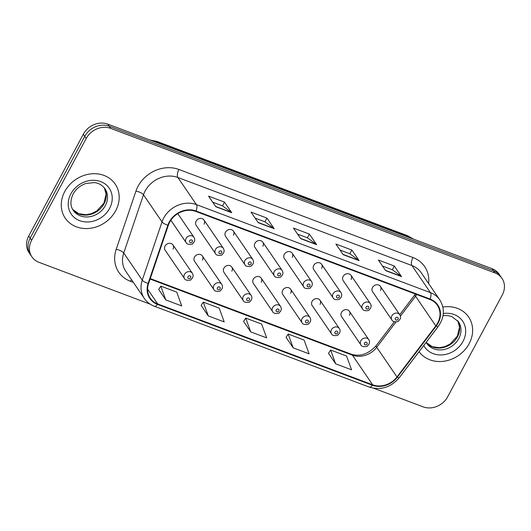 <?xml version="1.0" encoding="UTF-8"?>
<svg xmlns="http://www.w3.org/2000/svg" width="531" height="531" viewBox="0 0 531 531"><rect width="100%" height="100%" fill="white"/><g stroke="black" fill="none" stroke-linecap="round" stroke-linejoin="round"><path stroke-width="0.8" d="M202.437 260.124A4.726 4.069 145.6 0 0 202.357 255.962A4.726 4.069 145.6 0 0 198.375 254.389A4.726 4.069 145.6 0 0 194.479 257.13A4.726 4.069 145.6 0 0 194.558 261.292L213.927 289.621A4.726 4.069 -34.4 0 1 213.847 285.459A4.726 4.069 -34.4 0 1 217.743 282.718A4.726 4.069 -34.4 0 1 221.726 284.284C222.655 285.638 222.721 287.191 221.931 288.944L220.398 290.649C220.962 291.38 214.557 292.169 213.927 289.621M231.841 271.182A4.726 4.069 145.6 0 0 231.762 267.02A4.726 4.069 145.6 0 0 227.779 265.454A4.726 4.069 145.6 0 0 223.883 268.188A4.726 4.069 145.6 0 0 223.963 272.357L243.324 300.679A4.726 4.069 -34.4 0 1 243.244 296.517A4.726 4.069 -34.4 0 1 247.147 293.782A4.726 4.069 -34.4 0 1 251.13 295.349C252.052 296.696 252.119 298.249 251.329 300.002L249.802 301.714C250.36 302.444 243.955 303.234 243.324 300.679M261.239 282.246A4.726 4.069 145.6 0 0 261.159 278.078A4.726 4.069 145.6 0 0 257.177 276.512A4.726 4.069 145.6 0 0 253.28 279.253A4.726 4.069 145.6 0 0 253.36 283.415L272.728 311.743A4.726 4.069 -34.4 0 1 272.649 307.575A4.726 4.069 -34.4 0 1 276.545 304.84A4.726 4.069 -34.4 0 1 280.527 306.407C281.457 307.761 281.523 309.314 280.733 311.06L279.2 312.772C279.764 313.502 273.359 314.292 272.728 311.743M290.643 293.304A4.726 4.069 145.6 0 0 290.563 289.143A4.726 4.069 145.6 0 0 286.581 287.57A4.726 4.069 145.6 0 0 282.684 290.311A4.726 4.069 145.6 0 0 282.764 294.473L302.126 322.802A4.726 4.069 -34.4 0 1 302.046 318.64A4.726 4.069 -34.4 0 1 305.949 315.899A4.726 4.069 -34.4 0 1 309.931 317.465C310.854 318.819 310.92 320.372 310.131 322.125L308.604 323.83C309.161 324.56 302.756 325.35 302.126 322.802M320.04 304.363A4.726 4.069 145.6 0 0 319.961 300.201A4.726 4.069 145.6 0 0 315.978 298.634A4.726 4.069 145.6 0 0 312.082 301.369A4.726 4.069 145.6 0 0 312.162 305.537L331.53 333.86A4.726 4.069 -34.4 0 1 331.45 329.698A4.726 4.069 -34.4 0 1 335.346 326.963A4.726 4.069 -34.4 0 1 339.329 328.53C340.258 329.877 340.325 331.43 339.535 333.183L338.008 334.895C338.566 335.625 332.16 336.415 331.53 333.86M349.444 315.427A4.726 4.069 145.6 0 0 349.365 311.259A4.726 4.069 145.6 0 0 345.382 309.692A4.726 4.069 145.6 0 0 341.486 312.434A4.726 4.069 145.6 0 0 341.566 316.595L360.927 344.924A4.726 4.069 -34.4 0 1 360.848 340.756A4.726 4.069 -34.4 0 1 364.751 338.021A4.726 4.069 -34.4 0 1 368.733 339.588C369.656 340.942 369.722 342.495 368.932 344.241L367.406 345.953C367.963 346.683 361.558 347.473 360.927 344.924M173.04 249.066A4.726 4.069 145.6 0 0 172.96 244.897A4.726 4.069 145.6 0 0 168.977 243.331A4.726 4.069 145.6 0 0 165.075 246.072A4.726 4.069 145.6 0 0 165.154 250.234L184.522 278.563A4.726 4.069 -34.4 0 1 184.443 274.394A4.726 4.069 -34.4 0 1 188.346 271.66A4.726 4.069 -34.4 0 1 192.328 273.226C193.251 274.58 193.317 276.133 192.527 277.879L191.001 279.591C191.558 280.322 185.153 281.111 184.522 278.563M196.092 221.175A4.726 4.069 145.6 0 0 196.171 225.336L215.54 253.665A4.726 4.069 -34.4 0 1 215.46 249.497A4.726 4.069 -34.4 0 1 219.363 246.762A4.726 4.069 -34.4 0 1 223.339 248.329L203.977 220A4.726 4.069 145.6 0 0 199.995 218.433A4.726 4.069 145.6 0 0 196.092 221.175M225.496 232.233A4.726 4.069 145.6 0 0 225.575 236.395L244.944 264.723A4.726 4.069 -34.4 0 1 244.864 260.562A4.726 4.069 -34.4 0 1 248.76 257.82A4.726 4.069 -34.4 0 1 252.743 259.387L233.375 231.065A4.726 4.069 145.6 0 0 229.392 229.492A4.726 4.069 145.6 0 0 225.496 232.233M254.893 243.291A4.726 4.069 145.6 0 0 254.973 247.459L274.341 275.781A4.726 4.069 -34.4 0 1 274.261 271.62A4.726 4.069 -34.4 0 1 278.164 268.885A4.726 4.069 -34.4 0 1 282.14 270.452L262.779 242.123A4.726 4.069 145.6 0 0 258.796 240.556A4.726 4.069 145.6 0 0 254.893 243.291M284.297 254.356A4.726 4.069 145.6 0 0 284.377 258.517L303.745 286.846A4.726 4.069 -34.4 0 1 303.666 282.678A4.726 4.069 -34.4 0 1 307.562 279.943A4.726 4.069 -34.4 0 1 311.544 281.51L292.176 253.181A4.726 4.069 145.6 0 0 288.194 251.614A4.726 4.069 145.6 0 0 284.297 254.356M313.695 265.414A4.726 4.069 145.6 0 0 313.775 269.575L333.143 297.904A4.726 4.069 -34.4 0 1 333.063 293.743A4.726 4.069 -34.4 0 1 336.966 291.001A4.726 4.069 -34.4 0 1 340.942 292.568L321.58 264.246A4.726 4.069 145.6 0 0 317.598 262.672A4.726 4.069 145.6 0 0 313.695 265.414M343.099 276.472A4.726 4.069 145.6 0 0 343.179 280.64L362.547 308.962A4.726 4.069 -34.4 0 1 362.467 304.801A4.726 4.069 -34.4 0 1 366.363 302.066A4.726 4.069 -34.4 0 1 370.346 303.632L350.978 275.304A4.726 4.069 145.6 0 0 346.995 273.737A4.726 4.069 145.6 0 0 343.099 276.472M380.462 290.53A4.726 4.069 145.6 0 0 380.382 286.362A4.726 4.069 145.6 0 0 376.399 284.795A4.726 4.069 145.6 0 0 372.497 287.536A4.726 4.069 145.6 0 0 372.576 291.698L391.944 320.027A4.726 4.069 -34.4 0 1 391.865 315.859A4.726 4.069 -34.4 0 1 395.768 313.124A4.726 4.069 -34.4 0 1 399.743 314.691L415.043 294.579A11.337 2.078 -142.7 0 0 415.554 296.232A20.158 17.35 145.6 0 0 416.735 294.526M204.057 224.168A4.726 4.069 145.6 0 0 203.977 220M233.454 235.226A4.726 4.069 145.6 0 0 233.375 231.065M262.858 246.284A4.726 4.069 145.6 0 0 262.779 242.123M292.256 257.349A4.726 4.069 145.6 0 0 292.176 253.181M321.66 268.407A4.726 4.069 145.6 0 0 321.58 264.246M351.057 279.465A4.726 4.069 145.6 0 0 350.978 275.304M64.749 191.552A30.24 26.032 145.6 0 0 65.26 218.201A30.24 26.032 145.6 0 0 90.741 228.237A30.24 26.032 145.6 0 0 115.698 210.721A30.24 26.032 145.6 0 0 115.187 184.071A30.24 26.032 145.6 0 0 89.706 174.035A30.24 26.032 145.6 0 0 64.749 191.552A30.24 26.032 145.6 0 0 65.26 218.201A30.24 26.032 145.6 0 0 90.741 228.237A30.24 26.032 145.6 0 0 115.698 210.721A30.24 26.032 145.6 0 0 115.187 184.071A30.24 26.032 145.6 0 0 89.706 174.035A30.24 26.032 145.6 0 0 64.749 191.552M419.065 351.675A30.24 26.032 145.6 0 0 469.145 343.683A30.24 26.032 145.6 0 0 468.634 317.034A30.24 26.032 145.6 0 0 442.861 307.044A30.24 26.032 145.6 0 1 468.634 317.034L468.634 317.034A30.24 26.032 145.6 0 1 469.145 343.683A30.24 26.032 145.6 0 1 419.065 351.675M169.674 222.184A20.158 17.35 -34.4 0 1 195.853 211.431L429.891 299.477A20.158 17.35 -34.4 0 1 437.338 305.239A20.158 17.35 -34.4 0 1 435.825 325.888L396.982 376.937A20.158 17.35 -34.4 0 1 372.662 384.809L157.714 303.951A20.158 17.35 -34.4 0 1 150.266 298.183A20.158 17.35 -34.4 0 1 148.587 283.488L168.34 225.257A20.158 17.35 -34.4 0 1 169.674 222.184M169.25 222.024A20.663 17.788 145.6 0 0 167.882 225.177L148.129 283.408A20.663 17.788 145.6 0 0 157.488 304.376L372.437 385.24A20.663 17.788 145.6 0 0 397.361 377.169L436.203 326.12A20.663 17.788 145.6 0 0 430.123 299.046L196.078 211.006A20.663 17.788 145.6 0 0 169.25 222.024M31.946 256.904L29.046 252.67A18.897 16.269 145.6 0 1 28.727 236.01L83.307 134.23A18.897 16.269 145.6 0 1 107.839 124.148L492.071 268.693A18.897 16.269 145.6 0 1 499.054 274.096L500.501 276.213A18.897 16.269 145.6 0 0 493.518 270.81L109.293 126.265A18.897 16.269 145.6 0 0 84.754 136.348L30.181 238.134A18.897 16.269 145.6 0 0 30.499 254.787A18.897 16.269 145.6 0 1 30.181 238.134L84.754 136.348A18.897 16.269 145.6 0 1 109.293 126.265L493.518 270.81A18.897 16.269 145.6 0 1 500.501 276.213L501.954 278.33A18.897 16.269 145.6 0 0 494.965 272.927L110.74 128.383A18.897 16.269 145.6 0 0 86.201 138.465L31.628 240.251A18.897 16.269 145.6 0 0 31.946 256.904A18.897 16.269 145.6 0 0 38.929 262.307L150.246 304.183M382.506 266.051L392.363 269.761L401.257 276.299A5.038 2.197 110.6 0 1 401.542 276.605L394.301 266.011L378.384 260.024L385.625 270.611L401.542 276.605M392.303 269.741L394.301 266.011M340.046 250.081L349.902 253.785L358.803 260.329A5.038 2.197 110.6 0 1 359.089 260.628L351.847 250.041L335.924 244.054L343.165 254.641L359.089 260.628M349.849 253.765L351.847 250.041M212.679 202.165L222.535 205.875L231.43 212.413A5.038 2.197 110.6 0 1 231.722 212.719L224.48 202.125L208.557 196.138L215.798 206.725L231.722 212.719M222.482 205.855L224.48 202.125M255.132 218.135L264.989 221.845L273.89 228.383A5.038 2.197 110.6 0 1 274.175 228.688L266.934 218.095L251.017 212.108L258.252 222.695L274.175 228.688M264.936 221.825L266.934 218.095M297.592 234.105L307.449 237.815L316.343 244.353A5.038 2.197 110.6 0 1 316.629 244.658L309.394 234.071L293.47 228.078L300.712 238.671L316.629 244.658M307.396 237.795L309.394 234.071M373.791 388.28L423.161 406.852A18.897 16.269 145.6 0 0 447.693 396.77L502.273 294.99A18.897 16.269 145.6 0 0 501.954 278.33M328.516 353.274L335.645 363.821L351.562 369.815L346.557 356.016L330.634 350.029L328.477 353.341M201.149 305.358L208.278 315.905L224.195 321.899L219.19 308.099L203.267 302.112L201.11 305.425M158.689 289.388L165.818 299.935L181.741 305.929L176.73 292.13L160.813 286.143L158.65 289.455M286.063 337.304L293.185 347.851L309.108 353.838L304.104 340.046L288.18 334.052L286.017 337.364M250.732 331.882L266.655 337.869L261.644 324.076L245.727 318.082L243.563 321.394L250.732 331.882L245.727 318.082M208.278 315.905L203.267 302.112M165.818 299.935L160.813 286.143M293.185 347.851L288.18 334.052M335.645 363.821L330.634 350.029M133.354 282.379L130.46 281.291A31.502 27.114 -34.4 0 1 116.196 249.331L135.949 191.094A31.502 27.114 -34.4 0 1 178.94 169.489L412.979 257.535A6.299 2.748 -69.4 0 0 411.917 265.54L177.878 177.493A25.203 21.691 145.6 0 0 145.162 190.941A25.203 21.691 145.6 0 0 143.489 194.777L123.736 253.008A25.203 21.691 145.6 0 0 125.834 271.381L144.366 298.488A25.203 21.691 -34.4 0 1 142.268 280.122A6.299 2.111 18.7 0 0 148.129 283.408M412.979 257.535A31.502 27.114 -34.4 0 1 428.603 283.527M421.229 272.742A25.203 21.691 145.6 0 0 411.917 265.54L430.449 292.647A25.203 21.691 -34.4 0 1 439.768 299.856L421.229 272.742M116.196 249.331A6.299 2.111 -161.3 0 1 123.736 253.008L142.268 280.122L162.021 221.892A25.203 21.691 -34.4 0 1 163.694 218.049A25.203 21.691 -34.4 0 1 196.41 204.608A6.299 2.748 110.6 0 1 196.078 211.006M167.882 225.177A6.299 2.111 18.7 0 1 162.021 221.892L143.489 194.777A6.299 2.111 -161.3 0 0 135.949 191.094M144.366 298.488C146.841 302.053 150.16 304.635 154.335 306.234A6.299 2.748 -69.4 0 0 157.488 304.376M372.437 385.24A6.299 2.748 110.6 0 1 369.284 387.092C380.913 390.537 390.922 387.378 399.312 377.627L438.155 326.578C444.48 317.478 445.018 308.564 439.768 299.856M397.361 377.169A6.299 1.155 37.3 0 0 399.312 377.627M436.203 326.12A6.299 1.155 37.3 0 0 438.155 326.578M430.123 299.046A6.299 2.748 -69.4 0 0 430.449 292.647L196.41 204.608L177.878 177.493A6.299 2.748 -69.4 0 1 178.94 169.489M494.965 272.927L492.071 268.693M110.74 128.383L107.839 124.148M86.201 138.465L83.307 134.23M31.628 240.251L28.727 236.01M131.509 279.678A6.299 2.748 -69.4 0 0 130.46 281.291M372.662 384.809L352.392 355.159A20.158 17.35 145.6 0 0 376.711 347.287L396.007 321.925M396.982 376.937L376.711 347.287A11.337 2.078 -142.7 0 1 376.2 345.628L394.36 321.759M435.825 325.888L415.554 296.232L400.394 316.164M157.714 303.951L147.598 289.149M150.087 279.054L352.392 355.159A11.337 4.945 -69.4 0 0 351.217 354.184C360.091 356.945 368.421 354.091 376.2 345.628M316.343 244.353L300.533 238.406M273.89 228.383L258.073 222.436M231.43 212.413L215.619 206.466M358.803 260.329L342.986 254.376M401.257 276.299L385.44 270.352M413.111 238.99A25.203 21.691 145.6 0 0 408.81 236.766L158.318 142.534A25.203 21.691 145.6 0 0 153.472 141.319M158.875 143.35L158.318 142.534A12.598 5.489 -69.4 0 0 157.01 141.452L407.503 235.684L413.715 239.215M407.503 235.684A12.598 5.489 -69.4 0 1 408.81 236.766L409.368 237.583M170.856 220.246L186.142 242.601A4.726 4.069 -34.4 0 1 186.062 238.439A4.726 4.069 -34.4 0 1 189.959 235.704A4.726 4.069 -34.4 0 1 193.941 237.271L177.792 213.648M189.62 240.762A1.573 1.354 145.6 0 0 192.268 241.758A1.573 1.354 145.6 0 0 189.62 240.762M190.656 277.72A1.573 1.354 145.6 0 0 188.001 276.717A1.573 1.354 145.6 0 0 190.656 277.72M72.701 209.453A19.202 16.527 145.6 0 0 104.049 203.778A19.202 16.527 145.6 0 0 104.328 187.828M73.285 210.389A19.202 16.527 145.6 0 0 89.467 216.761A19.202 16.527 145.6 0 0 105.317 205.636A19.202 16.527 145.6 0 0 104.992 188.711C101.122 183.613 96.157 182.704 94.233 182.584L85.883 183.494C80.201 185.465 75.946 188.983 73.112 194.054C70.132 200.532 70.192 205.982 73.285 210.389M109.585 208.417A22.986 19.78 145.6 0 0 100.704 181.595A22.986 19.78 145.6 0 0 70.862 193.855A22.986 19.78 145.6 0 0 79.743 220.677A22.986 19.78 145.6 0 0 109.585 208.417M219.018 251.82A1.573 1.354 145.6 0 0 221.673 252.822A1.573 1.354 145.6 0 0 219.018 251.82M248.422 262.878A1.573 1.354 145.6 0 0 251.07 263.88A1.573 1.354 145.6 0 0 248.422 262.878M277.819 273.943A1.573 1.354 145.6 0 0 280.474 274.939A1.573 1.354 145.6 0 0 277.819 273.943M307.223 285.001A1.573 1.354 145.6 0 0 309.878 286.003A1.573 1.354 145.6 0 0 307.223 285.001M220.06 288.778A1.573 1.354 145.6 0 0 217.405 287.775A1.573 1.354 145.6 0 0 220.06 288.778M249.457 299.836A1.573 1.354 145.6 0 0 246.802 298.84A1.573 1.354 145.6 0 0 249.457 299.836M278.861 310.9A1.573 1.354 145.6 0 0 276.206 309.898A1.573 1.354 145.6 0 0 278.861 310.9M426.147 342.415A19.202 16.527 145.6 0 0 457.496 336.74A19.202 16.527 145.6 0 0 457.775 320.79M457.762 320.77L459.541 327.156L457.35 336.156L450.242 343.942L444.739 346.657L439.495 347.692L432.168 346.657L426.141 342.395L426.732 343.351A19.202 16.527 145.6 0 0 442.914 349.723A19.202 16.527 145.6 0 0 458.764 338.599A19.202 16.527 145.6 0 0 458.439 321.673L451.854 316.556L447.679 315.547L443.02 315.613M423.751 345.515A22.986 19.78 145.6 0 0 443.053 354.827A22.986 19.78 145.6 0 0 463.032 341.38A22.986 19.78 145.6 0 0 443.292 313.502M336.621 296.059A1.573 1.354 145.6 0 0 339.276 297.061A1.573 1.354 145.6 0 0 336.621 296.059M366.025 307.124A1.573 1.354 145.6 0 0 368.68 308.119A1.573 1.354 145.6 0 0 366.025 307.124M395.422 318.182A1.573 1.354 145.6 0 0 398.077 319.184A1.573 1.354 145.6 0 0 395.422 318.182M308.259 321.959A1.573 1.354 145.6 0 0 305.604 320.956A1.573 1.354 145.6 0 0 308.259 321.959M337.663 333.017A1.573 1.354 145.6 0 0 335.008 332.021A1.573 1.354 145.6 0 0 337.663 333.017M367.06 344.075A1.573 1.354 145.6 0 0 364.412 343.079A1.573 1.354 145.6 0 0 367.06 344.075M415.441 294.041L415.043 294.579M154.335 306.234L369.284 387.092M150.246 278.589L351.217 354.184M149.881 139.965L157.01 141.452M186.142 242.601C186.773 245.156 193.171 244.366 192.614 243.636L194.14 241.924C194.943 240.404 194.877 238.85 193.941 237.271M172.96 244.897L192.328 273.226M104.315 187.808L106.094 194.193L103.897 203.194L96.795 210.98L91.292 213.694L86.049 214.73L78.721 213.694L72.694 209.433M215.54 253.665C216.17 256.214 222.575 255.424 222.018 254.694L223.544 252.982C224.347 251.462 224.281 249.909 223.339 248.329M244.944 264.723C245.574 267.272 251.973 266.482 251.415 265.752L252.942 264.046C253.745 262.52 253.679 260.967 252.743 259.387M274.341 275.781C274.972 278.337 281.377 277.547 280.819 276.817L282.346 275.104C283.149 273.584 283.083 272.031 282.14 270.452M303.745 286.846C304.376 289.395 310.781 288.605 310.217 287.875L311.743 286.163C312.547 284.643 312.48 283.089 311.544 281.51M202.357 255.962L221.726 284.284M231.762 267.02L251.13 295.349M261.159 278.078L280.527 306.407M333.143 297.904C333.773 300.453 340.179 299.663 339.621 298.933L341.148 297.227C341.951 295.701 341.884 294.147 340.942 292.568M362.547 308.962C363.177 311.518 369.583 310.728 369.018 309.998L370.545 308.285C371.348 306.765 371.282 305.212 370.346 303.632M391.944 320.027C392.575 322.576 398.98 321.786 398.423 321.056L399.949 319.343C400.752 317.823 400.686 316.27 399.743 314.691L380.382 286.362M290.563 289.143L309.931 317.465M319.961 300.201L339.329 328.53M349.365 311.259L368.733 339.588"/></g></svg>
